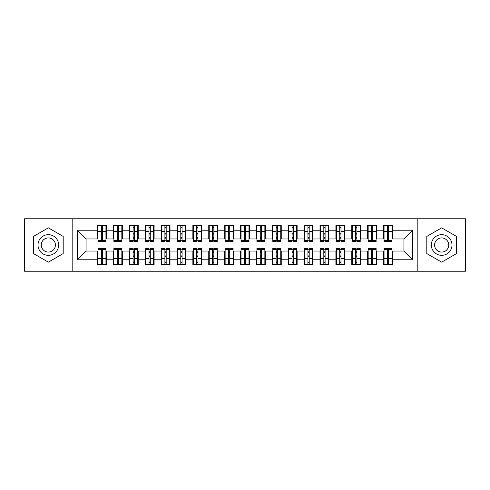 <?xml version="1.0" encoding="UTF-8"?>
<svg xmlns="http://www.w3.org/2000/svg" width="490" height="490" viewBox="0 0 490 490"><rect width="100%" height="100%" fill="white"/><g stroke="black" fill="none" stroke-linecap="round" stroke-linejoin="round"><path stroke-width="0.73" d="M417.823 271.221L465.5 271.221L465.5 218.779L417.823 218.779L417.823 271.221L72.177 271.221L72.177 218.779L24.5 218.779L24.5 271.221L72.177 271.221M387.394 234.906L388.662 234.906L387.394 234.906M388.662 255.094L387.394 255.094L388.662 255.094M371.5 234.906L372.774 234.906L371.5 234.906M372.774 255.094L371.5 255.094L372.774 255.094M355.605 234.906L356.879 234.906L355.605 234.906M356.879 255.094L355.605 255.094L356.879 255.094M339.717 234.906L340.985 234.906L339.717 234.906M340.985 255.094L339.717 255.094L340.985 255.094M323.823 234.906L325.097 234.906L323.823 234.906M325.097 255.094L323.823 255.094L325.097 255.094M307.934 234.906L309.202 234.906L307.934 234.906M309.202 255.094L307.934 255.094L309.202 255.094M292.04 234.906L293.314 234.906L292.04 234.906M293.314 255.094L292.04 255.094L293.314 255.094M276.146 234.906L277.42 234.906L276.146 234.906M277.42 255.094L276.146 255.094L277.42 255.094M260.257 234.906L261.525 234.906L260.257 234.906M261.525 255.094L260.257 255.094L261.525 255.094M244.363 234.906L245.637 234.906L244.363 234.906M245.637 255.094L244.363 255.094L245.637 255.094M228.475 234.906L229.743 234.906L228.475 234.906M229.743 255.094L228.475 255.094L229.743 255.094M212.58 234.906L213.854 234.906L212.58 234.906M213.854 255.094L212.58 255.094L213.854 255.094M196.686 234.906L197.96 234.906L196.686 234.906M197.96 255.094L196.686 255.094L197.96 255.094M180.798 234.906L182.066 234.906L180.798 234.906M182.066 255.094L180.798 255.094L182.066 255.094M164.903 234.906L166.177 234.906L164.903 234.906M166.177 255.094L164.903 255.094L166.177 255.094M149.015 234.906L150.283 234.906L149.015 234.906M150.283 255.094L149.015 255.094L150.283 255.094M133.121 234.906L134.395 234.906L133.121 234.906M134.395 255.094L133.121 255.094L134.395 255.094M117.226 234.906L118.5 234.906L117.226 234.906M118.5 255.094L117.226 255.094L118.5 255.094M417.823 218.779L72.177 218.779M98 238.961L86.081 238.961L77.34 230.22L77.34 259.78L97.522 259.78L97.522 264.704L106.422 264.704L106.422 259.78L113.417 259.78L113.417 264.704L122.316 264.704L122.316 259.78L129.305 259.78L129.305 264.704L138.204 264.704L138.204 259.78L145.199 259.78L145.199 264.704L154.099 264.704L154.099 259.78L161.094 259.78L161.094 264.704L169.993 264.704L169.993 259.78L176.982 259.78L176.982 264.704L185.882 264.704L185.882 259.78L192.876 259.78L192.876 264.704L201.776 264.704L201.776 259.78L208.764 259.78L208.764 264.704L217.664 264.704L217.664 259.78L224.659 259.78L224.659 264.704L233.559 264.704L233.559 259.78L240.553 259.78L240.553 264.704L249.447 264.704L249.447 259.78L256.442 259.78L256.442 264.704L265.341 264.704L265.341 259.78L272.336 259.78L272.336 264.704L281.236 264.704L281.236 259.78L288.224 259.78L288.224 264.704L297.124 264.704L297.124 259.78L304.118 259.78L304.118 264.704L313.018 264.704L313.018 259.78L320.007 259.78L320.007 264.704L328.906 264.704L328.906 259.78L335.901 259.78L335.901 264.704L344.801 264.704L344.801 259.78L351.796 259.78L351.796 264.704L360.695 264.704L360.695 259.78L367.684 259.78L367.684 264.704L376.583 264.704L376.583 259.78L383.578 259.78L383.578 264.704L392.478 264.704L392.478 251.039L403.919 251.039L403.919 238.961L392 238.961M77.34 230.22L97.522 230.22L97.522 238.961M403.919 238.961L412.66 230.22L392.478 230.22L392.478 225.296L383.578 225.296L383.578 230.22L376.583 230.22L376.583 225.296L367.684 225.296L367.684 230.22L360.695 230.22L360.695 225.296L351.796 225.296L351.796 230.22L344.801 230.22L344.801 225.296L335.901 225.296L335.901 230.22L328.906 230.22L328.906 225.296L320.007 225.296L320.007 230.22L313.018 230.22L313.018 225.296L304.118 225.296L304.118 230.22L297.124 230.22L297.124 225.296L288.224 225.296L288.224 230.22L281.236 230.22L281.236 225.296L272.336 225.296L272.336 230.22L265.341 230.22L265.341 225.296L256.442 225.296L256.442 230.22L249.447 230.22L249.447 225.296L240.553 225.296L240.553 230.22L233.559 230.22L233.559 225.296L224.659 225.296L224.659 230.22L217.664 230.22L217.664 225.296L208.764 225.296L208.764 230.22L201.776 230.22L201.776 225.296L192.876 225.296L192.876 230.22L185.882 230.22L185.882 225.296L176.982 225.296L176.982 230.22L169.993 230.22L169.993 225.296L161.094 225.296L161.094 230.22L154.099 230.22L154.099 225.296L145.199 225.296L145.199 230.22L138.204 230.22L138.204 225.296L129.305 225.296L129.305 230.22L122.316 230.22L122.316 225.296L113.417 225.296L113.417 230.22L106.422 230.22L106.422 225.296L97.522 225.296L97.522 230.22M412.66 230.22L412.66 259.78L392.478 259.78M376.583 259.78L376.583 251.039L384.056 251.039M383.578 259.78L383.578 251.039M392.478 230.22L392.478 238.961M360.695 259.78L360.695 251.039L368.162 251.039M367.684 259.78L367.684 251.039M383.578 230.22L383.578 238.961L376.106 238.961M376.583 230.22L376.583 238.961M344.801 259.78L344.801 251.039L352.273 251.039M351.796 259.78L351.796 251.039M367.684 230.22L367.684 238.961L360.217 238.961M360.695 230.22L360.695 238.961M328.906 259.78L328.906 251.039L336.379 251.039M335.901 259.78L335.901 251.039M351.796 230.22L351.796 238.961L344.323 238.961M344.801 230.22L344.801 238.961M313.018 259.78L313.018 251.039L320.485 251.039M320.007 259.78L320.007 251.039M335.901 230.22L335.901 238.961L328.435 238.961M328.906 230.22L328.906 238.961M297.124 259.78L297.124 251.039L304.596 251.039M304.118 259.78L304.118 251.039M320.007 230.22L320.007 238.961L312.54 238.961M313.018 230.22L313.018 238.961M281.236 259.78L281.236 251.039L288.702 251.039M288.224 259.78L288.224 251.039M304.118 230.22L304.118 238.961L296.646 238.961M297.124 230.22L297.124 238.961M265.341 259.78L265.341 251.039L272.814 251.039M272.336 259.78L272.336 251.039M288.224 230.22L288.224 238.961L280.758 238.961M281.236 230.22L281.236 238.961M249.447 259.78L249.447 251.039L256.919 251.039M256.442 259.78L256.442 251.039M272.336 230.22L272.336 238.961L264.863 238.961M265.341 230.22L265.341 238.961M233.559 259.78L233.559 251.039L241.025 251.039M240.553 259.78L240.553 251.039M256.442 230.22L256.442 238.961L248.975 238.961M249.447 230.22L249.447 238.961M217.664 259.78L217.664 251.039L225.137 251.039M224.659 259.78L224.659 251.039M240.553 230.22L240.553 238.961L233.081 238.961M233.559 230.22L233.559 238.961M201.776 259.78L201.776 251.039L209.242 251.039M208.764 259.78L208.764 251.039M224.659 230.22L224.659 238.961L217.186 238.961M217.664 230.22L217.664 238.961M185.882 259.78L185.882 251.039L193.354 251.039M192.876 259.78L192.876 251.039M208.764 230.22L208.764 238.961L201.298 238.961M201.776 230.22L201.776 238.961M169.993 259.78L169.993 251.039L177.46 251.039M176.982 259.78L176.982 251.039M192.876 230.22L192.876 238.961L185.404 238.961M185.882 230.22L185.882 238.961M154.099 259.78L154.099 251.039L161.565 251.039M161.094 259.78L161.094 251.039M176.982 230.22L176.982 238.961L169.516 238.961M169.993 230.22L169.993 238.961M138.204 259.78L138.204 251.039L145.677 251.039M145.199 259.78L145.199 251.039M161.094 230.22L161.094 238.961L153.621 238.961M154.099 230.22L154.099 238.961M122.316 259.78L122.316 251.039L129.783 251.039M129.305 259.78L129.305 251.039M145.199 230.22L145.199 238.961L137.727 238.961M138.204 230.22L138.204 238.961M106.422 259.78L106.422 251.039L113.894 251.039M113.417 259.78L113.417 251.039M129.305 230.22L129.305 238.961L121.838 238.961M122.316 230.22L122.316 238.961M101.338 234.906L102.606 234.906L101.338 234.906M102.606 255.094L101.338 255.094L102.606 255.094M77.34 259.78L86.081 251.039L98 251.039M97.522 259.78L97.522 251.039M113.417 230.22L113.417 238.961L105.944 238.961M106.422 230.22L106.422 238.961M63.198 236.419L48.339 227.844L33.479 236.419L33.479 253.581L48.339 262.156L63.198 253.581L63.198 236.419L63.198 253.581L48.339 262.156L33.479 253.581L33.479 236.419L48.339 227.844L63.198 236.419M426.802 236.419L426.802 253.581L441.662 262.156L456.521 253.581L456.521 236.419L441.662 227.844L426.802 236.419L441.662 227.844L456.521 236.419L456.521 253.581L441.662 262.156L426.802 253.581L426.802 236.419M86.081 238.961L86.081 251.039M384.056 238.961L383.578 238.961M368.162 238.961L367.684 238.961M352.273 238.961L351.796 238.961M336.379 238.961L335.901 238.961M320.485 238.961L320.007 238.961M304.596 238.961L304.118 238.961M288.702 238.961L288.224 238.961M272.814 238.961L272.336 238.961M256.919 238.961L256.442 238.961M241.025 238.961L240.553 238.961M225.137 238.961L224.659 238.961M209.242 238.961L208.764 238.961M193.354 238.961L192.876 238.961M177.46 238.961L176.982 238.961M161.565 238.961L161.094 238.961M145.677 238.961L145.199 238.961M129.783 238.961L129.305 238.961M113.894 238.961L113.417 238.961M105.944 251.039L106.422 251.039M121.838 251.039L122.316 251.039M137.727 251.039L138.204 251.039M153.621 251.039L154.099 251.039M169.516 251.039L169.993 251.039M185.404 251.039L185.882 251.039M201.298 251.039L201.776 251.039M217.186 251.039L217.664 251.039M233.081 251.039L233.559 251.039M248.975 251.039L249.447 251.039M264.863 251.039L265.341 251.039M280.758 251.039L281.236 251.039M296.646 251.039L297.124 251.039M312.54 251.039L313.018 251.039M328.435 251.039L328.906 251.039M344.323 251.039L344.801 251.039M360.217 251.039L360.695 251.039M376.106 251.039L376.583 251.039M392 251.039L392.478 251.039M412.66 259.78L403.919 251.039M98 225.455L105.944 225.455L98 225.455L98 241.582L101.338 241.582L101.338 225.516L105.944 225.535L105.944 241.582L102.606 241.582L102.606 225.535M101.338 227.581L102.606 227.581M101.338 240.247L102.606 240.247M102.606 238.25L101.338 238.25M101.338 237.472L102.606 237.472M106.422 232.842L105.944 232.842M106.422 234.906L105.944 234.906M98 232.842L97.522 232.842M98 234.906L97.522 234.906M105.944 264.545L98 264.545L105.944 264.545L105.944 248.418L102.606 248.418L102.606 264.484L98 264.465L98 248.418L101.338 248.418L101.338 264.465M102.606 262.42L101.338 262.42M102.606 249.753L101.338 249.753M101.338 251.75L102.606 251.75M102.606 252.528L101.338 252.528M97.522 257.158L98 257.158M97.522 255.094L98 255.094M105.944 257.158L106.422 257.158M105.944 255.094L106.422 255.094M113.894 225.455L121.838 225.455L113.894 225.455L113.894 241.582L117.226 241.582L117.226 225.516L121.838 225.535L121.838 241.582L118.5 241.582L118.5 225.535M117.226 227.581L118.5 227.581M117.226 240.247L118.5 240.247M118.5 238.25L117.226 238.25M117.226 237.472L118.5 237.472M122.316 232.842L121.838 232.842M122.316 234.906L121.838 234.906M113.894 232.842L113.417 232.842M113.894 234.906L113.417 234.906M129.783 225.455L137.727 225.455L129.783 225.455L129.783 241.582L133.121 241.582L133.121 225.516L137.727 225.535L137.727 241.582L134.395 241.582L134.395 225.535M133.121 227.581L134.395 227.581M133.121 240.247L134.395 240.247M134.395 238.25L133.121 238.25M133.121 237.472L134.395 237.472M138.204 232.842L137.727 232.842M138.204 234.906L137.727 234.906M129.783 232.842L129.305 232.842M129.783 234.906L129.305 234.906M145.677 225.455L153.621 225.455L145.677 225.455L145.677 241.582L149.015 241.582L149.015 225.516L153.621 225.535L153.621 241.582L150.283 241.582L150.283 225.535M149.015 227.581L150.283 227.581M149.015 240.247L150.283 240.247M150.283 238.25L149.015 238.25M149.015 237.472L150.283 237.472M154.099 232.842L153.621 232.842M154.099 234.906L153.621 234.906M145.677 232.842L145.199 232.842M145.677 234.906L145.199 234.906M161.565 225.455L169.516 225.455L161.565 225.455L161.565 241.582L164.903 241.582L164.903 225.516L169.516 225.535L169.516 241.582L166.177 241.582L166.177 225.535M164.903 227.581L166.177 227.581M164.903 240.247L166.177 240.247M166.177 238.25L164.903 238.25M164.903 237.472L166.177 237.472M169.993 232.842L169.516 232.842M169.993 234.906L169.516 234.906M161.565 232.842L161.094 232.842M161.565 234.906L161.094 234.906M121.838 264.545L113.894 264.545L121.838 264.545L121.838 248.418L118.5 248.418L118.5 264.484L113.894 264.465L113.894 248.418L117.226 248.418L117.226 264.465M118.5 262.42L117.226 262.42M118.5 249.753L117.226 249.753M117.226 251.75L118.5 251.75M118.5 252.528L117.226 252.528M113.417 257.158L113.894 257.158M113.417 255.094L113.894 255.094M121.838 257.158L122.316 257.158M121.838 255.094L122.316 255.094M137.727 264.545L129.783 264.545L137.727 264.545L137.727 248.418L134.395 248.418L134.395 264.484L129.783 264.465L129.783 248.418L133.121 248.418L133.121 264.465M134.395 262.42L133.121 262.42M134.395 249.753L133.121 249.753M133.121 251.75L134.395 251.75M134.395 252.528L133.121 252.528M129.305 257.158L129.783 257.158M129.305 255.094L129.783 255.094M137.727 257.158L138.204 257.158M137.727 255.094L138.204 255.094M153.621 264.545L145.677 264.545L153.621 264.545L153.621 248.418L150.283 248.418L150.283 264.484L145.677 264.465L145.677 248.418L149.015 248.418L149.015 264.465M150.283 262.42L149.015 262.42M150.283 249.753L149.015 249.753M149.015 251.75L150.283 251.75M150.283 252.528L149.015 252.528M145.199 257.158L145.677 257.158M145.199 255.094L145.677 255.094M153.621 257.158L154.099 257.158M153.621 255.094L154.099 255.094M169.516 264.545L161.565 264.545L169.516 264.545L169.516 248.418L166.177 248.418L166.177 264.484L161.565 264.465L161.565 248.418L164.903 248.418L164.903 264.465M166.177 262.42L164.903 262.42M166.177 249.753L164.903 249.753M164.903 251.75L166.177 251.75M166.177 252.528L164.903 252.528M161.094 257.158L161.565 257.158M161.094 255.094L161.565 255.094M169.516 257.158L169.993 257.158M169.516 255.094L169.993 255.094M48.339 234.673A10.327 10.327 0 0 0 38.006 245A10.327 10.327 0 0 0 48.339 255.327A10.327 10.327 0 0 0 58.665 245A10.327 10.327 0 0 0 48.339 234.673M48.339 237.926A7.074 7.074 0 0 0 41.264 245A7.074 7.074 0 0 0 48.339 252.074A7.074 7.074 0 0 0 55.407 245A7.074 7.074 0 0 0 48.339 237.926M441.662 234.673A10.327 10.327 0 0 0 431.335 245A10.327 10.327 0 0 0 441.662 255.327A10.327 10.327 0 0 0 451.994 245A10.327 10.327 0 0 0 441.662 234.673M441.662 237.926A7.074 7.074 0 0 0 434.593 245A7.074 7.074 0 0 0 441.662 252.074A7.074 7.074 0 0 0 448.736 245A7.074 7.074 0 0 0 441.662 237.926M177.46 225.455L185.404 225.455L177.46 225.455L177.46 241.582L180.798 241.582L180.798 225.516L185.404 225.535L185.404 241.582L182.066 241.582L182.066 225.535M180.798 227.581L182.066 227.581M180.798 240.247L182.066 240.247M182.066 238.25L180.798 238.25M180.798 237.472L182.066 237.472M185.882 232.842L185.404 232.842M185.882 234.906L185.404 234.906M177.46 232.842L176.982 232.842M177.46 234.906L176.982 234.906M185.404 264.545L177.46 264.545L185.404 264.545L185.404 248.418L182.066 248.418L182.066 264.484L177.46 264.465L177.46 248.418L180.798 248.418L180.798 264.465M182.066 262.42L180.798 262.42M182.066 249.753L180.798 249.753M180.798 251.75L182.066 251.75M182.066 252.528L180.798 252.528M176.982 257.158L177.46 257.158M176.982 255.094L177.46 255.094M185.404 257.158L185.882 257.158M185.404 255.094L185.882 255.094M193.354 225.455L201.298 225.455L193.354 225.455L193.354 241.582L196.686 241.582L196.686 225.516L201.298 225.535L201.298 241.582L197.96 241.582L197.96 225.535M196.686 227.581L197.96 227.581M196.686 240.247L197.96 240.247M197.96 238.25L196.686 238.25M196.686 237.472L197.96 237.472M201.776 232.842L201.298 232.842M201.776 234.906L201.298 234.906M193.354 232.842L192.876 232.842M193.354 234.906L192.876 234.906M201.298 264.545L193.354 264.545L201.298 264.545L201.298 248.418L197.96 248.418L197.96 264.484L193.354 264.465L193.354 248.418L196.686 248.418L196.686 264.465M197.96 262.42L196.686 262.42M197.96 249.753L196.686 249.753M196.686 251.75L197.96 251.75M197.96 252.528L196.686 252.528M192.876 257.158L193.354 257.158M192.876 255.094L193.354 255.094M201.298 257.158L201.776 257.158M201.298 255.094L201.776 255.094M209.242 225.455L217.186 225.455L209.242 225.455L209.242 241.582L212.58 241.582L212.58 225.516L217.186 225.535L217.186 241.582L213.854 241.582L213.854 225.535M212.58 227.581L213.854 227.581M212.58 240.247L213.854 240.247M213.854 238.25L212.58 238.25M212.58 237.472L213.854 237.472M217.664 232.842L217.186 232.842M217.664 234.906L217.186 234.906M209.242 232.842L208.764 232.842M209.242 234.906L208.764 234.906M217.186 264.545L209.242 264.545L217.186 264.545L217.186 248.418L213.854 248.418L213.854 264.484L209.242 264.465L209.242 248.418L212.58 248.418L212.58 264.465M213.854 262.42L212.58 262.42M213.854 249.753L212.58 249.753M212.58 251.75L213.854 251.75M213.854 252.528L212.58 252.528M208.764 257.158L209.242 257.158M208.764 255.094L209.242 255.094M217.186 257.158L217.664 257.158M217.186 255.094L217.664 255.094M225.137 225.455L233.081 225.455L225.137 225.455L225.137 241.582L228.475 241.582L228.475 225.516L233.081 225.535L233.081 241.582L229.743 241.582L229.743 225.535M228.475 227.581L229.743 227.581M228.475 240.247L229.743 240.247M229.743 238.25L228.475 238.25M228.475 237.472L229.743 237.472M233.559 232.842L233.081 232.842M233.559 234.906L233.081 234.906M225.137 232.842L224.659 232.842M225.137 234.906L224.659 234.906M233.081 264.545L225.137 264.545L233.081 264.545L233.081 248.418L229.743 248.418L229.743 264.484L225.137 264.465L225.137 248.418L228.475 248.418L228.475 264.465M229.743 262.42L228.475 262.42M229.743 249.753L228.475 249.753M228.475 251.75L229.743 251.75M229.743 252.528L228.475 252.528M224.659 257.158L225.137 257.158M224.659 255.094L225.137 255.094M233.081 257.158L233.559 257.158M233.081 255.094L233.559 255.094M241.025 225.455L248.975 225.455L241.025 225.455L241.025 241.582L244.363 241.582L244.363 225.516L248.975 225.535L248.975 241.582L245.637 241.582L245.637 225.535M244.363 227.581L245.637 227.581M244.363 240.247L245.637 240.247M245.637 238.25L244.363 238.25M244.363 237.472L245.637 237.472M249.447 232.842L248.975 232.842M249.447 234.906L248.975 234.906M241.025 232.842L240.553 232.842M241.025 234.906L240.553 234.906M248.975 264.545L241.025 264.545L248.975 264.545L248.975 248.418L245.637 248.418L245.637 264.484L241.025 264.465L241.025 248.418L244.363 248.418L244.363 264.465M245.637 262.42L244.363 262.42M245.637 249.753L244.363 249.753M244.363 251.75L245.637 251.75M245.637 252.528L244.363 252.528M240.553 257.158L241.025 257.158M240.553 255.094L241.025 255.094M248.975 257.158L249.447 257.158M248.975 255.094L249.447 255.094M256.919 225.455L264.863 225.455L256.919 225.455L256.919 241.582L260.257 241.582L260.257 225.516L264.863 225.535L264.863 241.582L261.525 241.582L261.525 225.535M260.257 227.581L261.525 227.581M260.257 240.247L261.525 240.247M261.525 238.25L260.257 238.25M260.257 237.472L261.525 237.472M265.341 232.842L264.863 232.842M265.341 234.906L264.863 234.906M256.919 232.842L256.442 232.842M256.919 234.906L256.442 234.906M264.863 264.545L256.919 264.545L264.863 264.545L264.863 248.418L261.525 248.418L261.525 264.484L256.919 264.465L256.919 248.418L260.257 248.418L260.257 264.465M261.525 262.42L260.257 262.42M261.525 249.753L260.257 249.753M260.257 251.75L261.525 251.75M261.525 252.528L260.257 252.528M256.442 257.158L256.919 257.158M256.442 255.094L256.919 255.094M264.863 257.158L265.341 257.158M264.863 255.094L265.341 255.094M272.814 225.455L280.758 225.455L272.814 225.455L272.814 241.582L276.146 241.582L276.146 225.516L280.758 225.535L280.758 241.582L277.42 241.582L277.42 225.535M276.146 227.581L277.42 227.581M276.146 240.247L277.42 240.247M277.42 238.25L276.146 238.25M276.146 237.472L277.42 237.472M281.236 232.842L280.758 232.842M281.236 234.906L280.758 234.906M272.814 232.842L272.336 232.842M272.814 234.906L272.336 234.906M280.758 264.545L272.814 264.545L280.758 264.545L280.758 248.418L277.42 248.418L277.42 264.484L272.814 264.465L272.814 248.418L276.146 248.418L276.146 264.465M277.42 262.42L276.146 262.42M277.42 249.753L276.146 249.753M276.146 251.75L277.42 251.75M277.42 252.528L276.146 252.528M272.336 257.158L272.814 257.158M272.336 255.094L272.814 255.094M280.758 257.158L281.236 257.158M280.758 255.094L281.236 255.094M288.702 225.455L296.646 225.455L288.702 225.455L288.702 241.582L292.04 241.582L292.04 225.516L296.646 225.535L296.646 241.582L293.314 241.582L293.314 225.535M292.04 227.581L293.314 227.581M292.04 240.247L293.314 240.247M293.314 238.25L292.04 238.25M292.04 237.472L293.314 237.472M297.124 232.842L296.646 232.842M297.124 234.906L296.646 234.906M288.702 232.842L288.224 232.842M288.702 234.906L288.224 234.906M296.646 264.545L288.702 264.545L296.646 264.545L296.646 248.418L293.314 248.418L293.314 264.484L288.702 264.465L288.702 248.418L292.04 248.418L292.04 264.465M293.314 262.42L292.04 262.42M293.314 249.753L292.04 249.753M292.04 251.75L293.314 251.75M293.314 252.528L292.04 252.528M288.224 257.158L288.702 257.158M288.224 255.094L288.702 255.094M296.646 257.158L297.124 257.158M296.646 255.094L297.124 255.094M304.596 225.455L312.54 225.455L304.596 225.455L304.596 241.582L307.934 241.582L307.934 225.516L312.54 225.535L312.54 241.582L309.202 241.582L309.202 225.535M307.934 227.581L309.202 227.581M307.934 240.247L309.202 240.247M309.202 238.25L307.934 238.25M307.934 237.472L309.202 237.472M313.018 232.842L312.54 232.842M313.018 234.906L312.54 234.906M304.596 232.842L304.118 232.842M304.596 234.906L304.118 234.906M312.54 264.545L304.596 264.545L312.54 264.545L312.54 248.418L309.202 248.418L309.202 264.484L304.596 264.465L304.596 248.418L307.934 248.418L307.934 264.465M309.202 262.42L307.934 262.42M309.202 249.753L307.934 249.753M307.934 251.75L309.202 251.75M309.202 252.528L307.934 252.528M304.118 257.158L304.596 257.158M304.118 255.094L304.596 255.094M312.54 257.158L313.018 257.158M312.54 255.094L313.018 255.094M320.485 225.455L328.435 225.455L320.485 225.455L320.485 241.582L323.823 241.582L323.823 225.516L328.435 225.535L328.435 241.582L325.097 241.582L325.097 225.535M323.823 227.581L325.097 227.581M323.823 240.247L325.097 240.247M325.097 238.25L323.823 238.25M323.823 237.472L325.097 237.472M328.906 232.842L328.435 232.842M328.906 234.906L328.435 234.906M320.485 232.842L320.007 232.842M320.485 234.906L320.007 234.906M328.435 264.545L320.485 264.545L328.435 264.545L328.435 248.418L325.097 248.418L325.097 264.484L320.485 264.465L320.485 248.418L323.823 248.418L323.823 264.465M325.097 262.42L323.823 262.42M325.097 249.753L323.823 249.753M323.823 251.75L325.097 251.75M325.097 252.528L323.823 252.528M320.007 257.158L320.485 257.158M320.007 255.094L320.485 255.094M328.435 257.158L328.906 257.158M328.435 255.094L328.906 255.094M336.379 225.455L344.323 225.455L336.379 225.455L336.379 241.582L339.717 241.582L339.717 225.516L344.323 225.535L344.323 241.582L340.985 241.582L340.985 225.535M339.717 227.581L340.985 227.581M339.717 240.247L340.985 240.247M340.985 238.25L339.717 238.25M339.717 237.472L340.985 237.472M344.801 232.842L344.323 232.842M344.801 234.906L344.323 234.906M336.379 232.842L335.901 232.842M336.379 234.906L335.901 234.906M344.323 264.545L336.379 264.545L344.323 264.545L344.323 248.418L340.985 248.418L340.985 264.484L336.379 264.465L336.379 248.418L339.717 248.418L339.717 264.465M340.985 262.42L339.717 262.42M340.985 249.753L339.717 249.753M339.717 251.75L340.985 251.75M340.985 252.528L339.717 252.528M335.901 257.158L336.379 257.158M335.901 255.094L336.379 255.094M344.323 257.158L344.801 257.158M344.323 255.094L344.801 255.094M352.273 225.455L360.217 225.455L352.273 225.455L352.273 241.582L355.605 241.582L355.605 225.516L360.217 225.535L360.217 241.582L356.879 241.582L356.879 225.535M355.605 227.581L356.879 227.581M355.605 240.247L356.879 240.247M356.879 238.25L355.605 238.25M355.605 237.472L356.879 237.472M360.695 232.842L360.217 232.842M360.695 234.906L360.217 234.906M352.273 232.842L351.796 232.842M352.273 234.906L351.796 234.906M360.217 264.545L352.273 264.545L360.217 264.545L360.217 248.418L356.879 248.418L356.879 264.484L352.273 264.465L352.273 248.418L355.605 248.418L355.605 264.465M356.879 262.42L355.605 262.42M356.879 249.753L355.605 249.753M355.605 251.75L356.879 251.75M356.879 252.528L355.605 252.528M351.796 257.158L352.273 257.158M351.796 255.094L352.273 255.094M360.217 257.158L360.695 257.158M360.217 255.094L360.695 255.094M368.162 225.455L376.106 225.455L368.162 225.455L368.162 241.582L371.5 241.582L371.5 225.516L376.106 225.535L376.106 241.582L372.774 241.582L372.774 225.535M371.5 227.581L372.774 227.581M371.5 240.247L372.774 240.247M372.774 238.25L371.5 238.25M371.5 237.472L372.774 237.472M376.583 232.842L376.106 232.842M376.583 234.906L376.106 234.906M368.162 232.842L367.684 232.842M368.162 234.906L367.684 234.906M376.106 264.545L368.162 264.545L376.106 264.545L376.106 248.418L372.774 248.418L372.774 264.484L368.162 264.465L368.162 248.418L371.5 248.418L371.5 264.465M372.774 262.42L371.5 262.42M372.774 249.753L371.5 249.753M371.5 251.75L372.774 251.75M372.774 252.528L371.5 252.528M367.684 257.158L368.162 257.158M367.684 255.094L368.162 255.094M376.106 257.158L376.583 257.158M376.106 255.094L376.583 255.094M384.056 225.455L392 225.455L384.056 225.455L384.056 241.582L387.394 241.582L387.394 225.516L392 225.535L392 241.582L388.662 241.582L388.662 225.535M387.394 227.581L388.662 227.581M387.394 240.247L388.662 240.247M388.662 238.25L387.394 238.25M387.394 237.472L388.662 237.472M392.478 232.842L392 232.842M392.478 234.906L392 234.906M384.056 232.842L383.578 232.842M384.056 234.906L383.578 234.906M392 264.545L384.056 264.545L392 264.545L392 248.418L388.662 248.418L388.662 264.484L384.056 264.465L384.056 248.418L387.394 248.418L387.394 264.465M388.662 262.42L387.394 262.42M388.662 249.753L387.394 249.753M387.394 251.75L388.662 251.75M388.662 252.528L387.394 252.528M383.578 257.158L384.056 257.158M383.578 255.094L384.056 255.094M392 257.158L392.478 257.158M392 255.094L392.478 255.094M98 225.535L101.338 225.535M102.606 240.492L105.944 240.492M102.606 231.543L105.944 231.543M98 240.492L101.338 240.492M98 231.543L101.338 231.543M101.338 233.699L102.606 233.699M101.338 227.997L102.606 227.997M105.944 264.465L102.606 264.465M101.338 249.508L98 249.508M101.338 258.457L98 258.457M105.944 249.508L102.606 249.508M105.944 258.457L102.606 258.457M102.606 256.301L101.338 256.301M102.606 262.003L101.338 262.003M113.894 225.535L117.226 225.535M118.5 240.492L121.838 240.492M118.5 231.543L121.838 231.543M113.894 240.492L117.226 240.492M113.894 231.543L117.226 231.543M117.226 233.699L118.5 233.699M117.226 227.997L118.5 227.997M129.783 225.535L133.121 225.535M134.395 240.492L137.727 240.492M134.395 231.543L137.727 231.543M129.783 240.492L133.121 240.492M129.783 231.543L133.121 231.543M133.121 233.699L134.395 233.699M133.121 227.997L134.395 227.997M145.677 225.535L149.015 225.535M150.283 240.492L153.621 240.492M150.283 231.543L153.621 231.543M145.677 240.492L149.015 240.492M145.677 231.543L149.015 231.543M149.015 233.699L150.283 233.699M149.015 227.997L150.283 227.997M161.565 225.535L164.903 225.535M166.177 240.492L169.516 240.492M166.177 231.543L169.516 231.543M161.565 240.492L164.903 240.492M161.565 231.543L164.903 231.543M164.903 233.699L166.177 233.699M164.903 227.997L166.177 227.997M121.838 264.465L118.5 264.465M117.226 249.508L113.894 249.508M117.226 258.457L113.894 258.457M121.838 249.508L118.5 249.508M121.838 258.457L118.5 258.457M118.5 256.301L117.226 256.301M118.5 262.003L117.226 262.003M137.727 264.465L134.395 264.465M133.121 249.508L129.783 249.508M133.121 258.457L129.783 258.457M137.727 249.508L134.395 249.508M137.727 258.457L134.395 258.457M134.395 256.301L133.121 256.301M134.395 262.003L133.121 262.003M153.621 264.465L150.283 264.465M149.015 249.508L145.677 249.508M149.015 258.457L145.677 258.457M153.621 249.508L150.283 249.508M153.621 258.457L150.283 258.457M150.283 256.301L149.015 256.301M150.283 262.003L149.015 262.003M169.516 264.465L166.177 264.465M164.903 249.508L161.565 249.508M164.903 258.457L161.565 258.457M169.516 249.508L166.177 249.508M169.516 258.457L166.177 258.457M166.177 256.301L164.903 256.301M166.177 262.003L164.903 262.003M177.46 225.535L180.798 225.535M182.066 240.492L185.404 240.492M182.066 231.543L185.404 231.543M177.46 240.492L180.798 240.492M177.46 231.543L180.798 231.543M180.798 233.699L182.066 233.699M180.798 227.997L182.066 227.997M185.404 264.465L182.066 264.465M180.798 249.508L177.46 249.508M180.798 258.457L177.46 258.457M185.404 249.508L182.066 249.508M185.404 258.457L182.066 258.457M182.066 256.301L180.798 256.301M182.066 262.003L180.798 262.003M193.354 225.535L196.686 225.535M197.96 240.492L201.298 240.492M197.96 231.543L201.298 231.543M193.354 240.492L196.686 240.492M193.354 231.543L196.686 231.543M196.686 233.699L197.96 233.699M196.686 227.997L197.96 227.997M201.298 264.465L197.96 264.465M196.686 249.508L193.354 249.508M196.686 258.457L193.354 258.457M201.298 249.508L197.96 249.508M201.298 258.457L197.96 258.457M197.96 256.301L196.686 256.301M197.96 262.003L196.686 262.003M209.242 225.535L212.58 225.535M213.854 240.492L217.186 240.492M213.854 231.543L217.186 231.543M209.242 240.492L212.58 240.492M209.242 231.543L212.58 231.543M212.58 233.699L213.854 233.699M212.58 227.997L213.854 227.997M217.186 264.465L213.854 264.465M212.58 249.508L209.242 249.508M212.58 258.457L209.242 258.457M217.186 249.508L213.854 249.508M217.186 258.457L213.854 258.457M213.854 256.301L212.58 256.301M213.854 262.003L212.58 262.003M225.137 225.535L228.475 225.535M229.743 240.492L233.081 240.492M229.743 231.543L233.081 231.543M225.137 240.492L228.475 240.492M225.137 231.543L228.475 231.543M228.475 233.699L229.743 233.699M228.475 227.997L229.743 227.997M233.081 264.465L229.743 264.465M228.475 249.508L225.137 249.508M228.475 258.457L225.137 258.457M233.081 249.508L229.743 249.508M233.081 258.457L229.743 258.457M229.743 256.301L228.475 256.301M229.743 262.003L228.475 262.003M241.025 225.535L244.363 225.535M245.637 240.492L248.975 240.492M245.637 231.543L248.975 231.543M241.025 240.492L244.363 240.492M241.025 231.543L244.363 231.543M244.363 233.699L245.637 233.699M244.363 227.997L245.637 227.997M248.975 264.465L245.637 264.465M244.363 249.508L241.025 249.508M244.363 258.457L241.025 258.457M248.975 249.508L245.637 249.508M248.975 258.457L245.637 258.457M245.637 256.301L244.363 256.301M245.637 262.003L244.363 262.003M256.919 225.535L260.257 225.535M261.525 240.492L264.863 240.492M261.525 231.543L264.863 231.543M256.919 240.492L260.257 240.492M256.919 231.543L260.257 231.543M260.257 233.699L261.525 233.699M260.257 227.997L261.525 227.997M264.863 264.465L261.525 264.465M260.257 249.508L256.919 249.508M260.257 258.457L256.919 258.457M264.863 249.508L261.525 249.508M264.863 258.457L261.525 258.457M261.525 256.301L260.257 256.301M261.525 262.003L260.257 262.003M272.814 225.535L276.146 225.535M277.42 240.492L280.758 240.492M277.42 231.543L280.758 231.543M272.814 240.492L276.146 240.492M272.814 231.543L276.146 231.543M276.146 233.699L277.42 233.699M276.146 227.997L277.42 227.997M280.758 264.465L277.42 264.465M276.146 249.508L272.814 249.508M276.146 258.457L272.814 258.457M280.758 249.508L277.42 249.508M280.758 258.457L277.42 258.457M277.42 256.301L276.146 256.301M277.42 262.003L276.146 262.003M288.702 225.535L292.04 225.535M293.314 240.492L296.646 240.492M293.314 231.543L296.646 231.543M288.702 240.492L292.04 240.492M288.702 231.543L292.04 231.543M292.04 233.699L293.314 233.699M292.04 227.997L293.314 227.997M296.646 264.465L293.314 264.465M292.04 249.508L288.702 249.508M292.04 258.457L288.702 258.457M296.646 249.508L293.314 249.508M296.646 258.457L293.314 258.457M293.314 256.301L292.04 256.301M293.314 262.003L292.04 262.003M304.596 225.535L307.934 225.535M309.202 240.492L312.54 240.492M309.202 231.543L312.54 231.543M304.596 240.492L307.934 240.492M304.596 231.543L307.934 231.543M307.934 233.699L309.202 233.699M307.934 227.997L309.202 227.997M312.54 264.465L309.202 264.465M307.934 249.508L304.596 249.508M307.934 258.457L304.596 258.457M312.54 249.508L309.202 249.508M312.54 258.457L309.202 258.457M309.202 256.301L307.934 256.301M309.202 262.003L307.934 262.003M320.485 225.535L323.823 225.535M325.097 240.492L328.435 240.492M325.097 231.543L328.435 231.543M320.485 240.492L323.823 240.492M320.485 231.543L323.823 231.543M323.823 233.699L325.097 233.699M323.823 227.997L325.097 227.997M328.435 264.465L325.097 264.465M323.823 249.508L320.485 249.508M323.823 258.457L320.485 258.457M328.435 249.508L325.097 249.508M328.435 258.457L325.097 258.457M325.097 256.301L323.823 256.301M325.097 262.003L323.823 262.003M336.379 225.535L339.717 225.535M340.985 240.492L344.323 240.492M340.985 231.543L344.323 231.543M336.379 240.492L339.717 240.492M336.379 231.543L339.717 231.543M339.717 233.699L340.985 233.699M339.717 227.997L340.985 227.997M344.323 264.465L340.985 264.465M339.717 249.508L336.379 249.508M339.717 258.457L336.379 258.457M344.323 249.508L340.985 249.508M344.323 258.457L340.985 258.457M340.985 256.301L339.717 256.301M340.985 262.003L339.717 262.003M352.273 225.535L355.605 225.535M356.879 240.492L360.217 240.492M356.879 231.543L360.217 231.543M352.273 240.492L355.605 240.492M352.273 231.543L355.605 231.543M355.605 233.699L356.879 233.699M355.605 227.997L356.879 227.997M360.217 264.465L356.879 264.465M355.605 249.508L352.273 249.508M355.605 258.457L352.273 258.457M360.217 249.508L356.879 249.508M360.217 258.457L356.879 258.457M356.879 256.301L355.605 256.301M356.879 262.003L355.605 262.003M368.162 225.535L371.5 225.535M372.774 240.492L376.106 240.492M372.774 231.543L376.106 231.543M368.162 240.492L371.5 240.492M368.162 231.543L371.5 231.543M371.5 233.699L372.774 233.699M371.5 227.997L372.774 227.997M376.106 264.465L372.774 264.465M371.5 249.508L368.162 249.508M371.5 258.457L368.162 258.457M376.106 249.508L372.774 249.508M376.106 258.457L372.774 258.457M372.774 256.301L371.5 256.301M372.774 262.003L371.5 262.003M384.056 225.535L387.394 225.535M388.662 240.492L392 240.492M388.662 231.543L392 231.543M384.056 240.492L387.394 240.492M384.056 231.543L387.394 231.543M387.394 233.699L388.662 233.699M387.394 227.997L388.662 227.997M392 264.465L388.662 264.465M387.394 249.508L384.056 249.508M387.394 258.457L384.056 258.457M392 249.508L388.662 249.508M392 258.457L388.662 258.457M388.662 256.301L387.394 256.301M388.662 262.003L387.394 262.003"/></g></svg>
